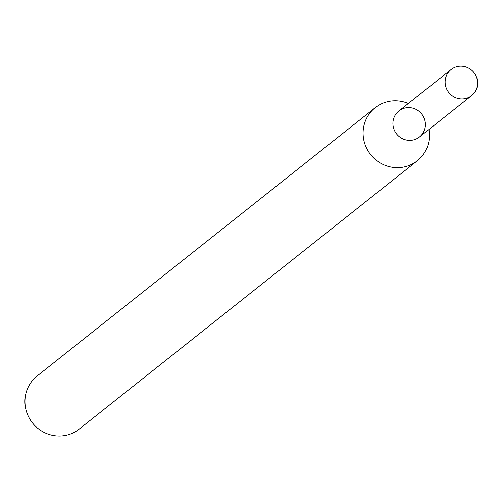 <?xml version="1.0" encoding="UTF-8"?>
<svg xmlns="http://www.w3.org/2000/svg" width="502" height="502" viewBox="0 0 502 502"><rect width="100%" height="100%" fill="white"/><g stroke="black" fill="none" stroke-linecap="round" stroke-linejoin="round"><path stroke-width="0.75" d="M410.473 107.717A16.597 16.045 51.6 0 0 394.472 130.526A16.597 16.045 51.6 0 0 422.546 133.739A16.597 16.045 51.6 0 0 410.473 107.717M408.308 103.487A33.866 32.743 51.6 0 0 398.939 101.009A33.866 32.743 51.6 0 0 375.214 107.704A33.866 32.743 51.6 0 0 370.614 154.585A33.866 32.743 51.6 0 0 417.319 160.759A33.866 32.743 51.6 0 0 428.94 129.485M375.214 107.704L37.073 376.042A33.866 32.743 51.6 0 0 32.473 422.929A33.866 32.743 51.6 0 0 79.178 429.103L417.319 160.759M462.693 66.277A16.597 16.045 51.6 0 0 451.066 69.558A16.597 16.045 51.6 0 0 448.813 92.531A16.597 16.045 51.6 0 0 471.698 95.556A16.597 16.045 51.6 0 0 476.9 78.174A16.597 16.045 51.6 0 0 462.693 66.277M451.066 69.558L398.845 110.998A16.597 16.045 51.6 0 0 396.593 133.971A16.597 16.045 51.6 0 0 419.477 136.996L471.698 95.556"/></g></svg>
